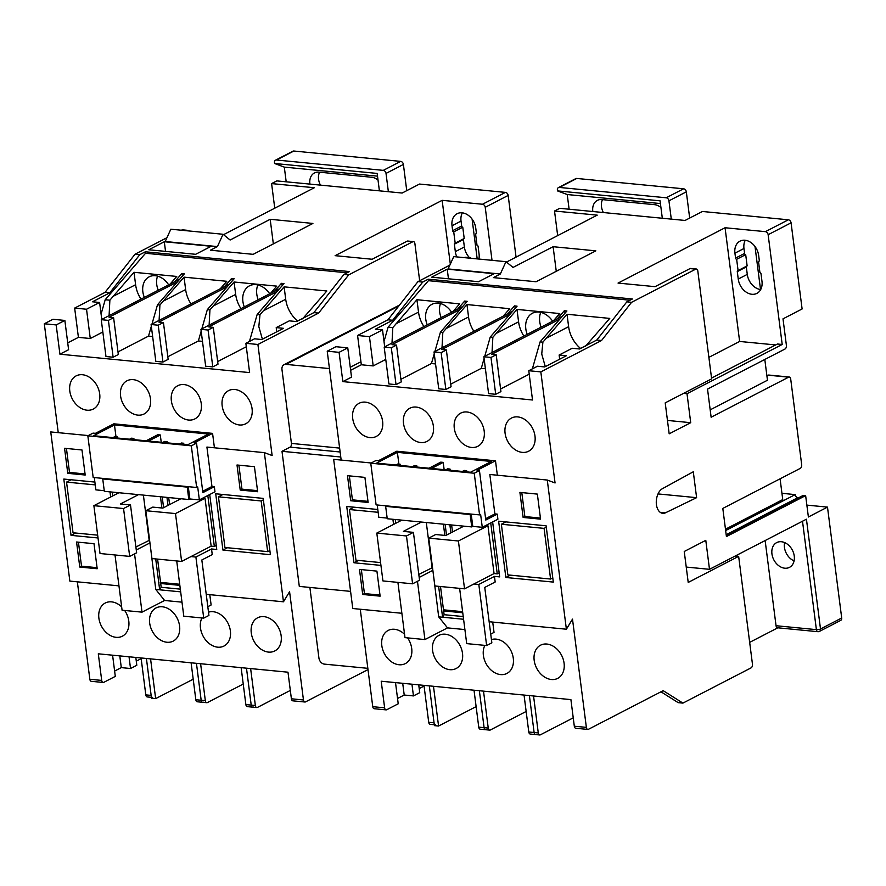 <?xml version="1.0" encoding="UTF-8"?>
<svg xmlns="http://www.w3.org/2000/svg" width="886" height="886" viewBox="0 0 886 886"><rect width="100%" height="100%" fill="white"/><g stroke="black" fill="none" stroke-linecap="round" stroke-linejoin="round"><path stroke-width="1.33" d="M241.136 667.656L245.865 704.58L251.214 705.101L246.474 668.177L251.214 705.101A2.968 1.761 95.5 0 0 252.665 707.15A2.968 1.761 -84.5 0 1 251.214 705.101L255.356 705.5L250.627 668.576M290.32 690.427L257.461 707.416A2.968 1.761 95.5 0 1 256.807 707.549L252.665 707.15A2.968 1.761 95.5 0 0 253.307 707.017M255.356 705.5A2.968 1.761 95.5 0 0 256.807 707.549M191.099 662.806L195.828 699.73L201.177 700.25L196.448 663.326L201.177 700.25A2.968 1.761 95.5 0 0 202.628 702.299A2.968 1.761 -84.5 0 1 201.177 700.25L205.331 700.649L200.601 663.725M243.24 684.047L207.424 702.565A2.968 1.761 95.5 0 1 206.781 702.698A2.968 1.761 95.5 0 1 205.331 700.649M141.073 657.955L145.802 694.879L151.141 695.399L146.411 658.475L151.506 698.212L155.659 698.622L150.565 658.874M193.203 679.208L155.659 698.622M151.395 697.337L147.253 696.939A2.968 1.761 -84.5 0 1 145.802 694.879M151.141 695.399A2.968 1.761 95.5 0 0 152.591 697.448M203.271 702.166A2.968 1.761 95.5 0 1 202.628 702.299L197.279 701.778A2.968 1.761 -84.5 0 1 195.828 699.73M252.665 707.15L247.316 706.629A2.968 1.761 -84.5 0 1 245.865 704.58M269.709 293.798A19.259 14.475 -117.3 0 0 249.475 285.824A19.259 14.475 -117.3 0 0 242.897 301.439A19.259 14.475 -117.3 0 0 244.292 306.944M257.837 284.949A19.259 14.475 -117.3 0 0 256.796 294.263A19.259 14.475 -117.3 0 0 258.191 299.756M168.661 284.838A18.373 13.799 -117.3 0 0 149.125 276.853A18.373 13.799 -117.3 0 0 142.845 291.749A18.373 13.799 -117.3 0 0 144.34 297.419M157.553 276.133A18.373 13.799 -117.3 0 0 156.744 284.561A18.373 13.799 -117.3 0 0 158.24 290.231M320.466 185.13A13.334 10.023 62.7 0 1 318.572 179.282A13.334 10.023 62.7 0 1 319.569 172.205M309.934 184.111A13.334 10.023 62.7 0 1 309.89 183.767A13.334 10.023 62.7 0 1 314.441 172.958A13.334 10.023 62.7 0 1 318.938 172.139L371.633 177.244A13.334 10.023 62.7 0 1 378.023 180.102M263.939 616.634A18.672 14.021 62.7 0 1 280.275 631.807A18.672 14.021 62.7 0 1 274.793 650.944A18.672 14.021 62.7 0 1 268.491 652.096A18.672 14.021 62.7 0 1 252.156 636.923A18.672 14.021 62.7 0 1 257.638 617.786A18.672 14.021 62.7 0 1 263.939 616.634M208.52 612.171A18.672 14.021 62.7 0 1 213.149 611.717A18.672 14.021 62.7 0 1 229.485 626.878A18.672 14.021 62.7 0 1 224.003 646.027A18.672 14.021 62.7 0 1 217.69 647.179A18.672 14.021 62.7 0 1 203.171 636.27A18.672 14.021 62.7 0 1 201.93 617.963M162.359 606.788A18.672 14.021 62.7 0 1 178.695 621.961A18.672 14.021 62.7 0 1 173.202 641.11A18.672 14.021 62.7 0 1 166.9 642.25A18.672 14.021 62.7 0 1 150.565 627.089A18.672 14.021 62.7 0 1 156.058 607.94A18.672 14.021 62.7 0 1 162.359 606.788M124.682 610.476A18.672 14.021 62.7 0 1 122.412 636.181A18.672 14.021 62.7 0 1 116.11 637.333A18.672 14.021 62.7 0 1 99.775 622.16A18.672 14.021 62.7 0 1 105.268 603.012A18.672 14.021 62.7 0 1 111.57 601.871A18.672 14.021 62.7 0 1 121.648 606.888M239.386 424.959A18.672 14.021 -117.3 0 0 245.699 423.807A18.672 14.021 -117.3 0 0 251.181 404.669A18.672 14.021 -117.3 0 0 234.845 389.497A18.672 14.021 -117.3 0 0 228.544 390.648A18.672 14.021 -117.3 0 0 223.05 409.786A18.672 14.021 -117.3 0 0 239.386 424.959M188.596 420.042A18.672 14.021 -117.3 0 0 194.898 418.89A18.672 14.021 -117.3 0 0 200.391 399.741A18.672 14.021 -117.3 0 0 184.055 384.579A18.672 14.021 -117.3 0 0 177.754 385.72A18.672 14.021 -117.3 0 0 172.261 404.869A18.672 14.021 -117.3 0 0 188.596 420.042M137.806 415.113A18.672 14.021 -117.3 0 0 144.108 413.972A18.672 14.021 -117.3 0 0 149.601 394.824A18.672 14.021 -117.3 0 0 133.265 379.651A18.672 14.021 -117.3 0 0 126.964 380.803A18.672 14.021 -117.3 0 0 121.471 399.951A18.672 14.021 -117.3 0 0 137.806 415.113M87.016 410.196A18.672 14.021 -117.3 0 0 93.318 409.044A18.672 14.021 -117.3 0 0 98.811 389.906A18.672 14.021 -117.3 0 0 82.476 374.734A18.672 14.021 -117.3 0 0 76.163 375.874A18.672 14.021 -117.3 0 0 70.681 395.023A18.672 14.021 -117.3 0 0 87.016 410.196M44.3 323.778L52.983 319.292L64.855 320.433L56.172 324.929L44.3 323.778L58.243 432.656M64.855 320.433L68.599 349.704L59.916 354.201L249.608 372.585L245.854 343.314L254.537 338.817L261.802 339.526L283.476 328.318L276.21 327.61L276.753 331.796M56.172 324.929L59.916 354.201M245.854 343.314L257.915 344.477L318.628 313.079L313.877 312.625L296.6 321.563L289.29 320.854L276.21 327.61M200.945 329.348L208.066 330.035L213.282 327.344L218 364.19L212.784 366.882L205.663 366.195L200.945 329.348L274.438 291.35L281.416 283.321L283.996 283.564L257.173 314.464L249.442 341.453M201.177 331.131L198.364 340.955L202.484 341.354M198.364 340.955L167.819 356.737M151.107 324.52L158.229 325.206L163.434 322.515L168.152 359.351L162.946 362.053L155.825 361.366L151.107 324.52L224.601 286.521L231.567 278.492L234.148 278.736L207.335 309.635L201.809 328.905M151.329 326.292L148.516 336.115L152.647 336.514M148.516 336.115L117.993 351.908M118.325 354.533L113.12 357.224L105.977 356.526L101.259 319.691L174.752 281.693L181.73 273.663L184.31 273.907L177.333 281.936L109.056 317.243L113.607 317.686L118.325 354.533M102.842 332.006L90.272 338.507L78.411 337.356L67.724 342.871M246.297 346.769L217.668 361.566M277.019 291.594L208.742 326.901L213.282 327.344M227.181 286.765L158.893 322.072L163.434 322.515M177.333 281.936L157.486 304.795L151.971 324.077M304.906 702.011L292.845 700.837A2.968 1.761 -84.5 0 1 291.394 698.788L303.455 699.962A2.968 1.761 95.5 0 0 304.906 702.011A2.968 1.761 95.5 0 0 305.548 701.878L368 669.583M101.702 680.415A2.968 1.761 95.5 0 0 103.153 682.464L91.291 681.312A2.968 1.761 -84.5 0 1 89.84 679.263L101.702 680.415L98.302 653.813L287.983 672.197L291.394 698.788M129.035 656.792L130.53 668.509L136.809 665.264L135.813 657.445M136.289 661.155L141.162 658.641M257.173 314.464L259.975 314.729L258.823 326.635L262.389 339.216M207.335 309.635L209.938 309.878L209.118 325.129M157.486 304.795L159.912 305.039L159.103 320.389M259.975 314.729L284.118 286.854L326.834 290.985L302.569 318.86M284.118 286.854L285.702 299.258A26.669 20.035 -117.3 0 0 297.63 321.031M209.938 309.878L234.081 282.003L276.797 286.145L270.518 293.377M234.081 282.003L235.665 294.418A26.669 20.035 -117.3 0 0 240.959 308.66M159.912 305.039L184.044 277.152L226.772 281.294L220.304 288.736M184.044 277.152L185.639 289.567A26.669 20.035 -117.3 0 0 190.988 303.898M101.093 314.087L105.201 299.734L109.875 300.188L109.089 315.649M109.875 300.188L134.019 272.301L176.735 276.443L170.09 284.107M134.019 272.301L135.602 284.716A26.669 20.035 -117.3 0 0 141.007 299.136M105.201 299.734L145.548 253.263L145.348 251.79L139.789 254.659L135.049 254.204L166.945 237.703M90.272 338.507L86.529 309.236L99.597 302.469L92.476 301.783L109.764 292.845L139.789 254.659M313.877 312.625L343.912 274.438L349.472 271.559L145.348 251.79M145.548 253.263L347.09 272.799M112.588 655.197L115.302 676.383L103.806 682.331A2.968 1.761 95.5 0 1 103.153 682.464M114.626 671.067L121.293 667.612L130.53 668.509M318.628 313.079L348.663 274.904L412.81 241.734A2.968 1.761 95.5 0 1 413.452 241.59A2.968 1.761 95.5 0 1 414.903 243.65L419.654 280.74M257.915 344.477L272.135 455.537L264.36 452.635L206.914 447.065L211.964 486.469L214.346 486.702L214.999 491.808L199.361 499.892L197.7 486.946L196.659 487.488L191.321 445.824L196.537 443.133L202.872 492.627L214.346 486.702M303.455 699.962L289.578 591.715L283.465 601.804L264.36 452.635M223.549 234.668L314.32 187.732L271.603 183.59L276.82 180.899L402.133 193.037L419.51 184.055L505.43 192.384A2.968 2.226 62.7 0 1 508.165 195.429L516.062 257.117M492.018 260.329L485.229 207.291A2.968 2.226 -117.3 0 0 482.493 204.245L505.43 192.384M188.197 230.892A2.968 1.761 95.5 0 0 187.278 230.305A2.968 1.761 95.5 0 0 186.636 230.438L181.397 230.238M181.885 229.983A2.968 1.761 -84.5 0 1 182.538 229.851L187.278 230.305M271.603 183.59L274.749 208.188M77.359 581.836L89.84 679.263M118.957 585.867L69.85 581.105L50.746 431.936L88.279 435.569M78.411 337.356L74.657 308.084L105.013 292.391L135.049 254.204M273.342 243.894L270.186 219.296L230.116 240.017L223.05 234.269L217.413 246.585L210.425 250.195L253.152 254.337L312.913 223.438L270.186 219.296M450.321 264.128L442.147 200.336L335.13 255.666L372.153 259.255L407.106 241.18A2.968 1.761 -84.5 0 1 407.759 241.047L413.452 241.59M223.05 234.269L170.832 229.208L165.195 241.524L217.413 246.585M164.309 241.745L148.793 249.763L195.662 254.304L211.189 246.286L164.309 241.745L165.538 251.391M442.147 200.336L482.493 204.245M348.663 274.904L343.912 274.438M456.833 256.918A14.818 11.13 62.7 0 1 455.326 251.646L454.374 244.182A1.185 0.886 62.7 0 1 455.182 243.152L453.732 231.888A1.185 0.886 62.7 0 1 452.646 230.67L452.015 225.753A14.818 11.13 62.7 0 1 457.076 213.736A14.818 11.13 62.7 0 1 475.749 228.045L476.38 232.974A1.185 0.886 62.7 0 1 475.572 234.004L476.258 233.649M452.646 230.67L461.672 226.008L461.041 221.079A14.818 11.13 62.7 0 1 462.337 212.85M469.469 257.649A14.818 11.13 62.7 0 1 464.364 246.972L463.411 239.508L454.374 244.182M275.48 160.2L292.856 151.218A2.968 2.226 62.7 0 1 293.853 151.03L276.487 160.023A2.968 2.226 -117.3 0 0 275.48 160.2A2.968 2.226 -117.3 0 0 274.472 162.603L274.582 163.489L377.17 173.423L379.396 190.833M400.66 161.385A2.968 2.226 62.7 0 1 403.396 164.431L386.019 173.412A2.968 2.226 -117.3 0 0 383.295 170.367L400.66 161.385L293.853 151.03M406.752 190.645L403.396 164.431M477.189 258.9L472.094 219.108M386.019 173.412L388.367 191.708M478.894 259.055A14.818 11.13 62.7 0 0 479.06 253.939L478.108 246.485A1.185 0.886 62.7 0 0 477.011 245.267L475.572 234.004M383.295 170.367L276.487 160.023M377.514 176.148L284.306 167.122L286.189 181.807M284.306 167.122L274.582 163.489M157.586 559.099L161.197 587.285L159.668 589.81L155.77 589.434L164.597 600.475L181.984 602.159M155.714 558.911L159.668 589.81L180.666 591.848M179.836 585.358L160.709 583.509M180.323 589.135L161.197 587.285M160.576 582.412L179.692 584.262M209.794 594.672L211.123 604.983L207.811 606.688M155.77 589.434L149.956 543.007M136.267 549.996L149.823 542.996M115.003 554.968L122.08 610.221L142.015 612.148L134.55 553.872M142.015 612.148L164.597 600.475M190.988 556.585L195.895 557.061L203.725 618.129L183.79 616.202L176.713 560.949M162.204 496.935L163.589 507.689M166.956 497.389L167.986 505.419M195.895 557.061L211.532 548.977L216.76 549.475L209.716 494.532M211.532 548.977L212.252 554.603L201.831 559.985L208.93 615.438L203.725 618.129M283.465 601.804L206.228 594.318M222.929 550.073L270.396 554.68L263.186 498.386L215.719 493.779L222.929 550.073L227.458 547.736M237.005 464.995L254.437 466.678L257.649 491.73L240.217 490.047L237.005 464.995M97.205 568.746L79.773 567.062L76.561 542.01L94.005 543.694L97.205 568.746M112.843 495.861L112.367 492.107M98.025 537.968L71.024 535.354L63.814 479.06L94.88 482.073M64.556 448.283L67.768 473.334L85.2 475.018L81.988 449.977L64.556 448.283M187.622 444.827L93.628 435.724L114.471 424.937L208.465 434.051L187.622 444.827M167.277 442.856L167.122 441.649L164.741 441.416L162.791 442.424M165.161 442.657L167.122 441.649M181.785 444.263L183.734 443.255L181.353 443.022L179.404 444.03M115.324 437.828L117.273 436.82L117.428 438.027M131.936 439.434L133.886 438.426L131.516 438.193L129.566 439.201M196.537 443.133L194.156 442.9L212.574 433.376L113.84 423.818L95.422 433.332L93.052 433.11L87.836 435.801L93.174 477.454L196.659 487.488M191.321 445.824L87.836 435.801M94.304 477.565L95.876 489.869L104.249 490.678M188.818 499.516L187.234 487.123L102.743 478.938L104.326 491.32L188.818 499.516L189.87 498.973L188.286 486.669M189.87 498.973L199.361 499.892M161.905 507.999L160.466 496.758M169.591 504.588L168.694 497.555M214.423 447.795L212.574 433.376M86.529 309.236L74.657 308.084M109.764 292.845L105.013 292.391M99.597 302.469L101.768 319.425M75.554 533.018L71.024 535.354M97.659 535.155L73.04 532.774L66.55 482.106L71.079 479.769M110.65 497.002L109.997 491.874M95.234 484.886L66.55 482.106M222.973 494.488L218.454 496.825L224.944 547.493L267.661 551.635L269.865 550.494M267.661 551.635L261.171 500.967L263.375 499.826M218.454 496.825L261.171 500.967M115.977 436.687L114.471 424.937M161.23 442.269L160.3 434.971L157.83 434.727L146.09 440.807M102.743 478.938L103.651 478.473M187.234 487.123L188.142 486.658M135.89 547.005L149.601 540.194M129.677 556.397L136.632 552.798L130.497 504.954L123.553 508.542L129.677 556.397L100.018 553.517L93.883 505.673L118.901 492.738M207.357 495.75L209.749 494.809M207.845 495.806L214.334 546.463L216.239 545.477M214.334 546.463L211.156 546.153L205.02 498.309L202.839 498.098M181.619 561.425L175.494 513.581L145.825 510.701L151.949 558.557L181.619 561.425L211.156 546.153M143.388 495.108L149.158 540.15M175.494 513.581L205.02 498.309M145.825 510.701L152.769 507.113L162.836 508.088L180.899 498.74M130.497 504.954L120.441 503.979L138.504 494.632M93.883 505.673L123.553 508.542M117.273 436.82L114.903 436.588L112.954 437.595M134.041 439.633L133.886 438.426M148.549 441.04L160.3 434.971M183.889 444.462L183.734 443.255M202.695 491.265L211.964 486.469M66.439 448.46L69.507 472.437L67.768 473.334M69.507 472.437L85.067 473.944M257.505 490.656L241.956 489.138L240.217 490.047M241.956 489.138L238.877 465.172M97.072 567.671L81.512 566.165L79.773 567.062M81.512 566.165L78.444 542.188M160.288 582.556L179.714 584.439M461.672 226.008A1.185 0.886 -117.3 0 0 462.769 227.215L464.209 238.478L455.182 243.152M463.522 238.832A1.185 0.886 -117.3 0 0 463.411 239.508M453.732 231.888L462.769 227.215M179.836 279.068L174.752 281.693M182.582 275.9L181.73 273.663M229.673 283.897L224.601 286.521M232.42 280.729L231.567 278.492M279.522 288.725L274.438 291.35M282.269 285.558L281.416 283.321M119.798 655.895L121.293 667.612M113.607 317.686L108.402 320.378L101.259 319.691M108.402 320.378L113.12 357.224M158.229 325.206L162.946 362.053M208.066 330.035L212.784 366.882M329.448 368.587L285.99 364.379A5.925 4.452 -117.3 0 0 283.996 364.744L375.033 317.664A5.925 4.452 62.7 0 1 375.642 317.421L399.508 305.083M283.996 364.744A5.925 4.452 -117.3 0 0 281.969 369.54L291.428 443.421L339.626 448.094M309.878 587.429L318.927 658.043A5.925 4.452 -117.3 0 0 324.398 664.123L367.845 668.332M340.767 456.999L281.992 451.306L299.302 586.41L350.579 591.372M281.992 451.306L290.054 447.142A2.968 1.761 95.5 0 0 291.428 443.421M524.047 695.067L528.787 731.991L534.125 732.512L529.396 695.588L534.125 732.512A2.968 1.761 95.5 0 0 535.576 734.56A2.968 1.761 -84.5 0 1 534.125 732.512L538.278 732.91L533.549 695.986M573.242 717.837L540.371 734.826A2.968 1.761 95.5 0 1 539.729 734.97L535.576 734.56A2.968 1.761 95.5 0 0 536.229 734.428M538.278 732.91A2.968 1.761 95.5 0 0 539.729 734.97M474.021 690.216L478.75 727.14L484.099 727.661L479.359 690.737L484.099 727.661A2.968 1.761 95.5 0 0 485.55 729.71A2.968 1.761 -84.5 0 1 484.099 727.661L488.241 728.07L483.512 691.135M526.151 711.469L490.346 729.986A2.968 1.761 95.5 0 1 489.692 730.119A2.968 1.761 95.5 0 1 488.241 728.07M423.984 685.376L428.713 722.3L434.062 722.81L429.333 685.886L434.428 725.634L438.57 726.033L433.475 686.296M476.125 706.618L438.57 726.033M434.306 724.748L430.164 724.349A2.968 1.761 -84.5 0 1 428.713 722.3M434.062 722.81A2.968 1.761 95.5 0 0 435.513 724.87M486.192 729.577A2.968 1.761 95.5 0 1 485.55 729.71L480.201 729.2A2.968 1.761 -84.5 0 1 478.75 727.14M535.576 734.56L530.238 734.04A2.968 1.761 -84.5 0 1 528.787 731.991M552.62 321.208A19.259 14.475 -117.3 0 0 532.397 313.245A19.259 14.475 -117.3 0 0 525.819 328.861A19.259 14.475 -117.3 0 0 527.203 334.354M540.748 312.37A19.259 14.475 -117.3 0 0 539.718 321.673A19.259 14.475 -117.3 0 0 541.102 327.167M451.583 312.249A18.373 13.799 -117.3 0 0 432.036 304.263A18.373 13.799 -117.3 0 0 425.756 319.159A18.373 13.799 -117.3 0 0 427.251 324.83M440.475 303.555A18.373 13.799 -117.3 0 0 439.655 311.972A18.373 13.799 -117.3 0 0 441.15 317.642M794.077 560.893A13.932 10.466 62.7 0 1 784.453 547.426A13.932 10.466 62.7 0 1 784.619 542.586M794.255 556.054A13.932 10.466 62.7 0 1 789.492 567.35A13.932 10.466 62.7 0 1 771.939 553.894A13.932 10.466 62.7 0 1 776.701 542.597A13.932 10.466 62.7 0 1 794.255 556.054M603.377 212.54A13.334 10.023 62.7 0 1 601.494 206.693A13.334 10.023 62.7 0 1 602.491 199.616M592.845 211.521A13.334 10.023 62.7 0 1 592.8 211.189A13.334 10.023 62.7 0 1 597.363 200.38A13.334 10.023 62.7 0 1 601.86 199.56L654.555 204.666A13.334 10.023 62.7 0 1 660.934 207.523M546.861 644.044A18.672 14.021 62.7 0 1 563.197 659.217A18.672 14.021 62.7 0 1 557.704 678.366A18.672 14.021 62.7 0 1 551.402 679.507A18.672 14.021 62.7 0 1 535.066 664.345A18.672 14.021 62.7 0 1 540.56 645.196A18.672 14.021 62.7 0 1 546.861 644.044M491.431 639.581A18.672 14.021 62.7 0 1 496.071 639.127A18.672 14.021 62.7 0 1 512.407 654.3A18.672 14.021 62.7 0 1 506.914 673.438A18.672 14.021 62.7 0 1 500.612 674.589A18.672 14.021 62.7 0 1 486.082 663.68A18.672 14.021 62.7 0 1 484.852 645.373M445.281 634.21A18.672 14.021 62.7 0 1 461.617 649.372A18.672 14.021 62.7 0 1 456.124 668.52A18.672 14.021 62.7 0 1 449.822 669.672A18.672 14.021 62.7 0 1 433.487 654.499A18.672 14.021 62.7 0 1 438.98 635.351A18.672 14.021 62.7 0 1 445.281 634.21M407.604 637.887A18.672 14.021 62.7 0 1 405.334 663.603A18.672 14.021 62.7 0 1 399.032 664.744A18.672 14.021 62.7 0 1 382.697 649.571A18.672 14.021 62.7 0 1 388.179 630.433A18.672 14.021 62.7 0 1 394.48 629.282A18.672 14.021 62.7 0 1 404.57 634.298M522.308 452.381A18.672 14.021 -117.3 0 0 528.61 451.229A18.672 14.021 -117.3 0 0 534.103 432.08A18.672 14.021 -117.3 0 0 517.767 416.907A18.672 14.021 -117.3 0 0 511.466 418.059A18.672 14.021 -117.3 0 0 505.972 437.208A18.672 14.021 -117.3 0 0 522.308 452.381M471.518 447.452A18.672 14.021 -117.3 0 0 477.82 446.3A18.672 14.021 -117.3 0 0 483.313 427.163A18.672 14.021 -117.3 0 0 466.977 411.99A18.672 14.021 -117.3 0 0 460.665 413.142A18.672 14.021 -117.3 0 0 455.182 432.279A18.672 14.021 -117.3 0 0 471.518 447.452M420.728 442.535A18.672 14.021 -117.3 0 0 427.03 441.383A18.672 14.021 -117.3 0 0 432.512 422.234A18.672 14.021 -117.3 0 0 416.176 407.073A18.672 14.021 -117.3 0 0 409.875 408.213A18.672 14.021 -117.3 0 0 404.393 427.362A18.672 14.021 -117.3 0 0 420.728 442.535M369.927 437.606A18.672 14.021 -117.3 0 0 376.24 436.466A18.672 14.021 -117.3 0 0 381.722 417.317A18.672 14.021 -117.3 0 0 365.386 402.144A18.672 14.021 -117.3 0 0 359.085 403.296A18.672 14.021 -117.3 0 0 353.592 422.445A18.672 14.021 -117.3 0 0 369.927 437.606M327.222 351.188L335.905 346.703L347.766 347.855L339.083 352.34L327.222 351.188L341.165 460.078M347.766 347.855L351.52 377.126L342.838 381.611L532.519 399.996L528.776 370.725L537.459 366.228L544.724 366.937L566.387 355.729L559.132 355.031L559.664 359.207M339.083 352.34L342.838 381.611M528.776 370.725L540.825 371.887L601.55 340.501L596.799 340.036L579.522 348.973L572.201 348.264L559.132 355.031M483.867 356.759L490.988 357.457L496.193 354.754L500.922 391.601L495.706 394.292L488.585 393.605L483.867 356.759L557.36 318.761L564.327 310.731L566.907 310.986L540.095 341.874L532.364 368.864M484.088 358.542L481.275 368.366L485.406 368.764M481.275 368.366L450.741 384.159M434.018 351.93L441.139 352.628L446.356 349.926L451.074 386.772L445.857 389.463L438.736 388.777L434.018 351.93L507.512 313.932L514.489 305.903L517.07 306.157L490.246 337.045L484.731 356.316M434.251 353.713L431.438 363.537L435.558 363.936M431.438 363.537L400.915 379.319M401.247 381.944L396.031 384.635L388.899 383.948L384.181 347.102L457.674 309.103L464.652 301.074L467.221 301.318L460.255 309.358L391.966 344.665L396.529 345.097L401.247 381.944M385.753 359.417L373.194 365.918L361.322 364.766L350.646 370.293M529.219 374.18L500.579 388.987M559.941 319.015L491.652 354.322L496.193 354.754M510.092 314.187L441.815 349.494L446.356 349.926M460.255 309.358L440.408 332.217L434.882 351.487M587.817 729.422L575.767 728.259A2.968 1.761 -84.5 0 1 574.305 726.21L586.366 727.373A2.968 1.761 95.5 0 0 587.817 729.422A2.968 1.761 95.5 0 0 588.47 729.289L663.171 690.659L682.918 703.107L678.178 702.653L660.967 691.8M384.624 707.825A2.968 1.761 95.5 0 0 386.075 709.874L374.202 708.722A2.968 1.761 -84.5 0 1 372.751 706.674L384.624 707.825L381.213 681.223L570.905 699.608L574.305 726.21M411.946 684.202L413.452 695.92L419.731 692.675L418.735 684.867M419.2 688.577L424.073 686.052M540.095 341.874L542.896 342.14L541.734 354.046L545.3 366.638M490.246 337.045L492.86 337.3L492.029 352.539M440.408 332.217L442.823 332.449L442.014 347.799M542.896 342.14L567.029 314.264L609.756 318.406L585.48 346.271M567.029 314.264L568.624 326.679A26.669 20.035 -117.3 0 0 580.552 348.442M492.86 337.3L516.992 309.413L559.719 313.555L553.44 320.787M516.992 309.413L518.587 321.828A26.669 20.035 -117.3 0 0 523.881 336.071M442.823 332.449L466.966 304.562L509.683 308.705L503.226 316.158M466.966 304.562L468.55 316.978A26.669 20.035 -117.3 0 0 473.899 331.32M384.003 341.498L388.112 327.144L392.797 327.599L392 343.059M392.797 327.599L416.929 299.723L459.657 303.854L453.001 311.518M416.929 299.723L418.524 312.127A26.669 20.035 -117.3 0 0 423.929 326.557M388.112 327.144L428.459 280.685L428.27 279.201L422.711 282.069L417.959 281.615L449.866 265.124M373.194 365.918L369.44 336.647L382.519 329.891L375.398 329.193L392.675 320.256L422.711 282.069M596.799 340.036L626.834 301.849L632.394 298.981L428.27 279.201M428.459 280.685L630.012 300.21M686.24 567.073L709.498 569.321L705.788 540.338L684.247 551.48L688.212 582.434L738.647 556.353L752.458 664.157A2.968 1.761 95.5 0 1 751.084 667.867L682.918 703.107M395.51 682.608L398.224 703.794L386.717 709.741A2.968 1.761 95.5 0 1 386.075 709.874M397.537 698.478L404.215 695.023L413.452 695.92M765.139 540.56L776.047 625.726L816.394 629.636L802.506 521.234M777.819 627.809L749.667 642.361M709.498 569.321L806.437 519.196L820.502 628.971A2.968 0.853 -7.3 0 1 816.394 629.636A2.968 1.761 -84.5 0 0 817.844 631.685A2.968 2.968 0 0 0 819.495 631.375A2.968 2.226 -117.3 0 1 818.487 631.552A2.968 1.761 -84.5 0 1 817.844 631.685L777.498 627.775A2.968 1.761 -84.5 0 1 776.047 625.726M601.55 340.501L631.574 302.314L695.72 269.145A2.968 1.761 95.5 0 1 696.374 269.012A2.968 1.761 95.5 0 1 697.825 271.061L711.635 378.865L665.209 402.864L669.174 433.83L690.715 422.688L687.004 393.694L782.205 344.466L768.14 234.701A2.968 2.226 -117.3 0 0 765.415 231.656L788.341 219.794A2.968 2.226 62.7 0 1 791.076 222.84L802.107 308.97L783.002 318.849L786.391 345.307A2.968 1.761 95.5 0 1 785.007 349.018L707.526 389.087L711.137 417.228L788.618 377.17L768.206 375.188A2.968 1.761 -84.5 0 1 768.849 375.055L789.26 377.026A2.968 1.761 95.5 0 0 788.618 377.17M540.825 371.887L555.057 482.959L547.271 480.046L489.836 474.486L494.886 513.891L497.256 514.113L497.91 519.218L482.272 527.303L480.622 514.356L479.57 514.899L474.243 473.246L479.448 470.544L485.794 520.049L497.256 514.113M586.366 727.373L572.5 619.126L566.387 629.215L547.271 480.046M789.26 377.026A2.968 1.761 95.5 0 1 790.711 379.086L801.675 464.641A2.968 1.761 95.5 0 1 800.302 468.362L722.81 508.42L726.42 536.573L805.64 495.606L808.386 516.992L827.491 507.113L841.7 618.007A2.968 2.226 62.7 0 1 840.692 620.41L819.495 631.375A2.968 2.226 -117.3 0 0 820.502 628.971L841.7 618.007M696.606 497.666L665.441 512.817A13.035 7.741 -84.5 0 1 662.728 513.337A13.035 7.741 -84.5 0 1 656.393 504.655A13.035 7.741 -84.5 0 1 662.351 488.729L693.295 471.773L696.606 497.666L658.032 493.923M738.647 556.353L735.225 556.02M471.119 258.302A2.968 1.761 95.5 0 0 470.2 257.715A2.968 1.761 95.5 0 0 469.547 257.859L464.319 257.649M464.807 257.394A2.968 1.761 -84.5 0 1 465.449 257.261L470.2 257.715M668.941 200.823A2.968 2.226 -117.3 0 0 666.206 197.777L683.582 188.796A2.968 2.226 62.7 0 1 686.318 191.841L668.941 200.823L671.289 219.119L559.73 208.31L554.525 211.012L557.671 235.61M360.27 609.247L372.751 706.674M401.879 613.278L352.772 608.516L333.668 459.347L371.201 462.99M361.322 364.766L357.579 335.495L387.935 319.802L417.959 281.615M556.264 271.315L553.108 246.707L513.027 267.428L505.972 261.68L500.335 273.995L493.347 277.617L536.063 281.748L595.835 250.849L553.108 246.707M708.878 357.357L739.633 341.453L725.058 227.746L618.04 283.077L655.064 286.665L690.028 268.591A2.968 1.761 -84.5 0 1 690.67 268.458L696.374 269.012M505.972 261.68L453.754 256.619L448.117 268.934L500.335 273.995M554.525 211.012L597.242 215.143L506.46 262.09M447.22 269.156L431.703 277.174L478.584 281.715L494.1 273.696L447.22 269.156L448.46 278.802M725.058 227.746L765.415 231.656M671.289 219.119L685.055 220.459L702.421 211.477L788.341 219.794M631.574 302.314L626.834 301.849M758.494 261.425L759.933 272.678A1.185 0.886 62.7 0 1 761.03 273.896L761.982 281.36A14.818 11.13 62.7 0 1 756.921 293.366A14.818 11.13 62.7 0 1 738.248 279.057L737.285 271.603A1.185 0.886 62.7 0 1 738.093 270.562L736.654 259.31A1.185 0.886 62.7 0 1 735.557 258.092L734.926 253.163A14.818 11.13 62.7 0 1 739.987 241.147A14.818 11.13 62.7 0 1 758.66 255.467L759.291 260.384A1.185 0.886 62.7 0 1 758.494 261.425L759.18 261.06M735.557 258.092L744.594 253.418L743.963 248.49A14.818 11.13 62.7 0 1 745.259 240.272M760.686 289.578A14.818 11.13 62.7 0 1 747.275 274.383L746.322 266.93L737.285 271.603M781.95 493.314L795.196 494.598A2.968 2.226 -117.3 0 0 797.932 497.633L798.74 497.722M726.243 535.199L803.27 495.374L805.64 495.606M558.401 187.611L575.778 178.629A2.968 2.226 62.7 0 1 576.775 178.451L559.398 187.433A2.968 2.226 -117.3 0 0 558.401 187.611A2.968 2.226 -117.3 0 0 557.394 190.014L557.504 190.9L660.081 200.834L662.318 218.255M683.582 188.796L576.775 178.451M689.673 218.067L686.318 191.841M760.531 289.556L755.016 246.518M725.479 529.186L782.748 499.571L780.09 478.805M725.645 530.559L795.196 494.598M666.206 197.777L559.398 187.433M660.435 203.559L567.228 194.532L569.111 209.218M567.228 194.532L557.504 190.9M440.508 586.51L444.119 614.696L442.59 617.221L438.692 616.844L447.519 627.886L464.906 629.569M438.625 586.333L442.59 617.221L463.588 619.259M462.747 612.769L443.631 610.919M463.234 616.556L444.119 614.696M443.487 609.823L462.614 611.683M492.716 622.083L494.034 632.394L490.733 634.11M438.692 616.844L432.877 570.418M419.189 577.417L432.745 570.407M397.914 582.39L404.991 637.632L424.926 639.57L417.461 581.294M424.926 639.57L447.519 627.886M473.91 583.996L478.817 584.472L486.635 645.551L466.7 643.613L459.624 588.359M445.126 524.346L446.5 535.111M449.878 524.811L450.896 532.84M478.817 584.472L494.454 576.387L499.671 576.897L492.638 521.954M494.454 576.387L495.174 582.013L484.753 587.407L491.852 642.848L486.635 645.551M566.387 629.215L489.15 621.739M505.851 577.495L553.318 582.091L546.108 525.797L498.63 521.201L505.851 577.495L510.369 575.147M519.916 492.406L537.359 494.1L540.56 519.141L523.128 517.457L519.916 492.406M380.127 596.156L362.695 594.473L359.483 569.421L376.915 571.116L380.127 596.156M395.765 523.283L395.278 519.517M380.936 565.39L353.946 562.765L346.736 506.482L377.79 509.494M347.478 475.693L350.69 500.745L368.122 502.44L364.91 477.388L347.478 475.693M470.532 472.238L376.55 463.134L397.393 452.358L491.387 461.462L470.532 472.238M450.188 470.267L450.033 469.059L447.663 468.827L445.713 469.835M448.083 470.067L450.033 469.059M464.696 471.673L466.645 470.665L464.275 470.444L462.326 471.452M398.246 465.239L400.195 464.231L400.35 465.438M414.858 466.844L416.808 465.837L414.426 465.615L412.477 466.623M479.448 470.544L477.078 470.322L495.495 460.798L396.762 451.229L378.344 460.753L375.963 460.521L370.758 463.212L376.096 504.876L479.57 514.899M474.243 473.246L370.758 463.212M377.214 504.976L378.798 517.28L387.16 518.088M471.74 526.926L470.156 514.544L385.654 506.349L387.248 518.742L471.74 526.926L472.781 526.384L471.208 514.09M472.781 526.384L482.272 527.303M444.827 535.41L443.388 524.18M452.513 531.999L451.605 524.977M497.345 475.206L495.495 460.798M827.491 507.113L806.858 505.12M369.44 336.647L357.579 335.495M392.675 320.256L387.935 319.802M382.519 329.891L384.69 346.836M358.476 560.428L353.946 562.765M380.581 562.577L355.962 560.185L349.472 509.528L353.99 507.18M393.561 524.412L392.908 519.285M378.156 512.307L349.472 509.528M505.895 521.898L501.365 524.246L507.855 574.903L550.583 579.045L552.775 577.905M550.583 579.045L544.093 528.377L546.285 527.248M501.365 524.246L544.093 528.377M398.899 464.109L397.393 452.358M444.152 469.691L443.21 462.381L440.752 462.149L429.001 468.218M385.654 506.349L386.562 505.884M470.156 514.544L471.064 514.068M418.801 574.427L432.512 567.605M412.599 583.808L419.543 580.219L413.419 532.364L406.475 535.964L412.599 583.808L382.929 580.928L376.805 533.084L401.823 520.148M490.279 523.172L492.671 522.231M490.755 523.216L497.245 573.873L499.161 572.888M497.245 573.873L494.067 573.574L487.942 525.719L485.75 525.509M464.541 588.836L458.405 540.992L428.735 538.123L434.871 585.967L464.541 588.836L494.067 573.574M426.299 522.519L432.069 567.561M458.405 540.992L487.942 525.719M428.735 538.123L435.69 534.524L445.747 535.498L463.821 526.162M413.419 532.364L403.363 531.39L421.426 522.053M376.805 533.084L406.475 535.964M400.195 464.231L397.814 463.998L395.865 465.006M416.963 467.055L416.808 465.837M431.471 468.461L443.21 462.381M466.8 471.884L466.645 470.665M485.617 518.675L494.886 513.891M349.35 475.882L352.429 499.848L350.69 500.745M352.429 499.848L367.978 501.354M540.427 518.066L524.866 516.56L523.128 517.457M524.866 516.56L521.799 492.594M379.983 595.082L364.434 593.576L362.695 594.473M364.434 593.576L361.355 569.609M443.21 609.978L462.636 611.861M775.649 344.942L739.633 341.453M711.536 378.1L777.465 344.012L782.205 344.466M687.004 393.694L683.582 393.362M744.594 253.418A1.185 0.886 -117.3 0 0 745.691 254.636L747.131 265.889L738.093 270.562M746.433 266.254A1.185 0.886 -117.3 0 0 746.322 266.93M710.184 409.853L767.464 380.238L764.806 359.472M766.899 375.863L768.206 375.188M736.654 259.31L745.691 254.636M667.457 420.429L690.715 422.688M462.747 306.478L457.674 309.103M465.493 303.311L464.652 301.074M512.595 311.307L507.512 313.932M515.342 308.14L514.489 305.903M562.433 316.136L557.36 318.761M565.179 312.968L564.327 310.731M402.709 683.305L404.215 695.023M396.529 345.097L391.313 347.799L384.181 347.102M391.313 347.799L396.031 384.635M441.139 352.628L445.857 389.463M490.988 357.457L495.706 394.292M263.264 310.864L285.702 299.258M213.227 306.013L235.665 294.418M163.19 301.174L185.639 289.567M113.164 296.323L135.602 284.716M508.165 195.429L485.229 207.291M412.81 241.734L407.106 241.18M452.015 225.753L461.041 221.079M455.326 251.646L464.364 246.972M398.711 306.091L285.99 364.379M350.258 367.28L360.934 361.765M340.124 451.993L290.054 447.142M546.175 338.286L568.624 326.679M496.149 333.435L518.587 321.828M446.112 328.584L468.55 316.978M396.075 323.733L418.524 312.127M791.076 222.84L768.14 234.701M695.72 269.145L690.028 268.591M734.926 253.163L743.963 248.49M738.248 279.057L747.275 274.383M797.932 497.633L726.188 534.734M660.181 512.307L665.441 512.817M202.628 702.299L206.781 702.698M485.55 729.71L489.692 730.119"/></g></svg>
